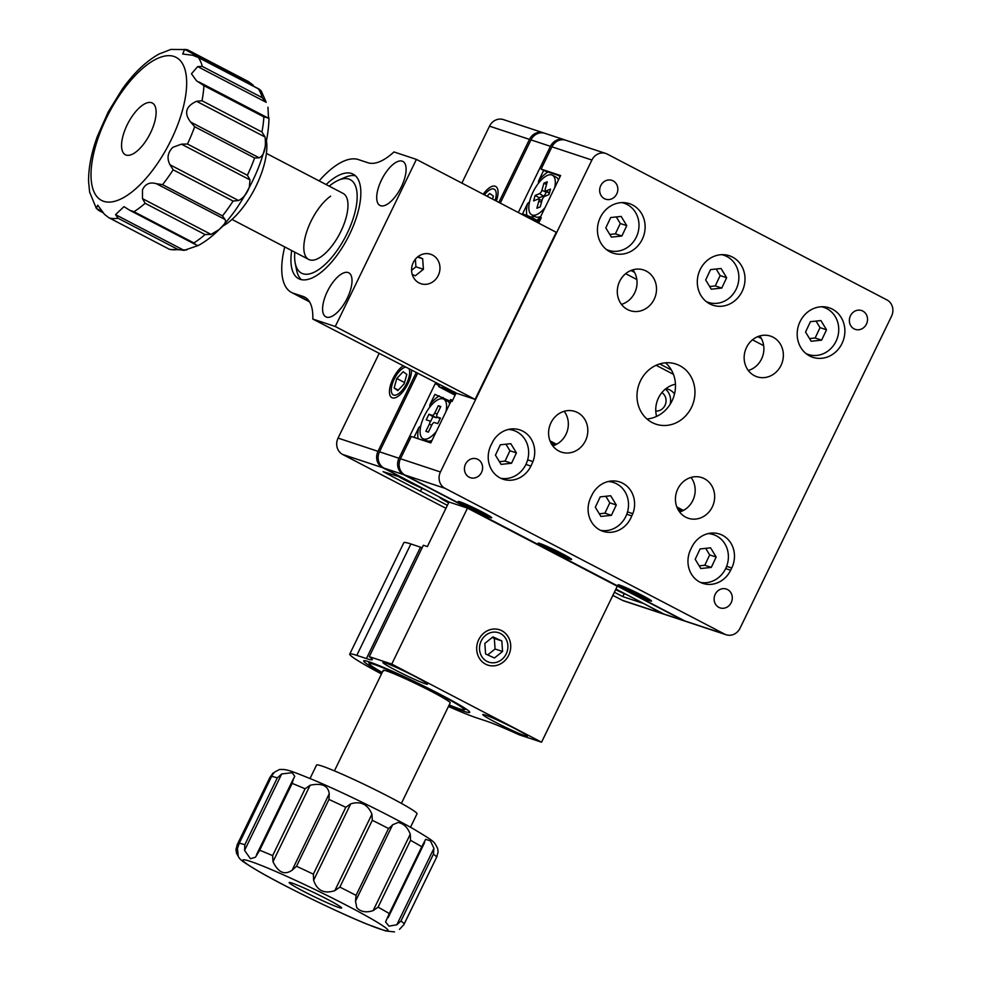<?xml version="1.0" encoding="UTF-8"?>
<svg xmlns="http://www.w3.org/2000/svg" width="981" height="981" viewBox="0 0 981 981"><rect width="100%" height="100%" fill="white"/><g stroke="black" fill="none" stroke-linecap="round" stroke-linejoin="round"><path stroke-width="1.47" d="M746.504 347.458A21.435 19.412 108.3 0 0 757.013 376.79A21.435 19.412 108.3 0 0 780.999 365.447A21.435 19.412 108.3 0 0 770.477 336.103A21.435 19.412 108.3 0 0 746.504 347.458M748.295 370.499A21.435 19.412 108.3 0 0 761.526 358.997A21.435 19.412 108.3 0 0 759.723 335.956M677.797 488.93A21.435 19.412 108.3 0 0 688.319 518.275A21.435 19.412 108.3 0 0 712.304 506.919A21.435 19.412 108.3 0 0 701.783 477.588A21.435 19.412 108.3 0 0 677.797 488.93M679.6 511.984A21.435 19.412 108.3 0 0 692.819 500.482A21.435 19.412 108.3 0 0 691.029 477.44M550.954 422.799A21.435 19.412 108.3 0 0 561.475 452.143A21.435 19.412 108.3 0 0 585.461 440.788A21.435 19.412 108.3 0 0 574.94 411.444A21.435 19.412 108.3 0 0 550.954 422.799M552.757 445.84A21.435 19.412 108.3 0 0 565.976 434.35A21.435 19.412 108.3 0 0 564.185 411.297M619.661 281.314A21.435 19.412 108.3 0 0 630.182 310.658A21.435 19.412 108.3 0 0 654.155 299.303A21.435 19.412 108.3 0 0 643.634 269.971A21.435 19.412 108.3 0 0 619.661 281.314M621.451 304.368A21.435 19.412 108.3 0 0 634.682 292.865A21.435 19.412 108.3 0 0 632.88 269.812M640.483 380.824A31.674 28.682 108.3 0 0 656.031 424.197A31.674 28.682 108.3 0 0 691.47 407.409A31.674 28.682 108.3 0 0 675.934 364.049A31.674 28.682 108.3 0 0 640.483 380.824M646.945 418.985A31.674 28.682 108.3 0 0 671.997 400.971A31.674 28.682 108.3 0 0 665.535 362.823M500.69 478.25A24.819 22.477 -71.7 0 0 525.914 464.442L530.905 466.098L532.965 461.597A24.819 22.477 108.3 0 0 519.807 429.886A24.819 22.477 108.3 0 0 493.21 440.874L490.954 445.264A24.819 22.477 108.3 0 0 500.114 477.955A24.819 22.477 108.3 0 0 503.13 479.231A24.819 22.477 108.3 0 0 530.905 466.098M626.761 514.252L631.752 515.896L632.843 513.676A24.819 22.477 108.3 0 0 619.685 481.965A24.819 22.477 108.3 0 0 591.911 495.111L590.832 497.342A24.819 22.477 108.3 0 0 599.98 530.034A24.819 22.477 108.3 0 0 603.008 531.31A24.819 22.477 108.3 0 0 631.752 515.896M699.858 582.113A24.819 22.477 108.3 0 0 702.887 583.388A24.819 22.477 108.3 0 0 730.649 570.243L731.74 568.011A24.819 22.477 108.3 0 0 719.551 534.044A24.819 22.477 108.3 0 0 691.789 547.19L690.698 549.409A24.819 22.477 108.3 0 0 699.858 582.113M850.453 315.796A9.92 8.988 108.3 0 0 855.322 329.383A9.92 8.988 108.3 0 0 866.431 324.122A9.92 8.988 108.3 0 0 861.563 310.536A9.92 8.988 108.3 0 0 850.453 315.796M715.21 594.302A9.92 8.988 108.3 0 0 720.091 607.889A9.92 8.988 108.3 0 0 731.201 602.641A9.92 8.988 108.3 0 0 726.32 589.041A9.92 8.988 108.3 0 0 715.21 594.302M465.534 464.111A9.92 8.988 108.3 0 0 470.402 477.71A9.92 8.988 108.3 0 0 481.512 472.45A9.92 8.988 108.3 0 0 476.631 458.85A9.92 8.988 108.3 0 0 465.534 464.111M600.764 185.605A9.92 8.988 108.3 0 0 605.633 199.192A9.92 8.988 108.3 0 0 616.742 193.944A9.92 8.988 108.3 0 0 611.874 180.345A9.92 8.988 108.3 0 0 600.764 185.605M462.492 503.143A15.512 0.956 -154.1 0 0 461.021 502.873A15.512 0.956 -154.1 0 0 471.567 509.041A15.512 0.956 -154.1 0 0 487.459 516.165A15.512 0.956 -154.1 0 0 488.918 516.423A15.512 0.956 -154.1 0 0 478.385 510.267A15.512 0.956 -154.1 0 0 462.492 503.143M542.383 544.798A15.512 0.956 -154.1 0 0 540.923 544.541A15.512 0.956 -154.1 0 0 551.457 550.697A15.512 0.956 -154.1 0 0 567.361 557.821A15.512 0.956 -154.1 0 0 568.821 558.091A15.512 0.956 -154.1 0 0 558.287 551.923A15.512 0.956 -154.1 0 0 542.383 544.798M622.285 586.466A15.512 0.956 -154.1 0 0 620.814 586.197A15.512 0.956 -154.1 0 0 631.359 592.352A15.512 0.956 -154.1 0 0 647.252 599.477A15.512 0.956 -154.1 0 0 648.723 599.747A15.512 0.956 -154.1 0 0 638.177 593.591A15.512 0.956 -154.1 0 0 622.285 586.466M800.055 321.633A26.058 23.593 108.3 0 0 812.844 357.305A26.058 23.593 108.3 0 0 842.005 343.497A26.058 23.593 108.3 0 0 829.215 307.826A26.058 23.593 108.3 0 0 800.055 321.633M700.176 269.554A26.058 23.593 108.3 0 0 712.966 305.226A26.058 23.593 108.3 0 0 742.127 291.431A26.058 23.593 108.3 0 0 729.337 255.747A26.058 23.593 108.3 0 0 700.176 269.554M600.311 217.475A26.058 23.593 108.3 0 0 613.1 253.147A26.058 23.593 108.3 0 0 642.248 239.352A26.058 23.593 108.3 0 0 629.471 203.68A26.058 23.593 108.3 0 0 600.311 217.475M724.665 634.131A12.41 11.232 108.3 0 0 726.173 634.768L686.222 621.549A12.41 11.232 -71.7 0 1 684.713 620.912L724.665 634.131L445.018 488.317L405.055 475.098A12.41 11.232 -71.7 0 1 400.481 458.752L411.297 436.471L430.782 442.921L451.064 401.143L452.057 401.474L456.153 393.038M684.713 620.912L405.055 475.098M538.667 223.128L541.316 217.659L540.323 217.328L560.605 175.55L541.12 169.1L551.947 146.819A12.41 11.232 -71.7 0 1 565.829 140.258L605.78 153.465A12.41 11.232 108.3 0 0 591.899 160.038L440.432 471.971A12.41 11.232 108.3 0 0 445.018 488.317M541.242 217.807L540.323 217.328M544.124 170.669L541.12 169.1M726.173 634.768A12.41 11.232 108.3 0 0 740.054 628.196L891.521 316.274A12.41 11.232 108.3 0 0 886.947 299.928L607.3 154.115A12.41 11.232 108.3 0 0 605.78 153.465M713.052 534.473A24.819 22.477 108.3 0 0 711.568 533.063M613.174 482.394A24.819 22.477 108.3 0 0 611.69 480.984M627.521 511.91L632.843 513.676M513.308 430.328A24.819 22.477 108.3 0 0 511.812 428.905M527.655 459.844L532.965 461.597M405.19 367.225A15.512 6.511 -62.5 0 0 393.528 380.64A15.512 6.511 -62.5 0 0 393.307 394.926A15.512 6.511 -62.5 0 0 393.712 395.098A15.512 6.511 -62.5 0 0 405.153 386.109A15.512 6.511 -62.5 0 0 409.2 369.322M495.111 200.418A15.512 6.511 -62.5 0 0 494.191 189.174A15.512 6.511 -62.5 0 0 493.786 189.002A15.512 6.511 -62.5 0 0 484.455 194.863M342.627 454.448A12.41 11.232 -71.7 0 1 338.053 438.102L378.004 451.321A12.41 11.232 108.3 0 0 382.578 467.667L342.627 454.448L445.938 508.317M612.867 595.357L622.273 600.262L662.236 613.481L642.371 602.837M338.053 438.102L379.071 353.614M461.879 183.091L489.519 126.169A12.41 11.232 -71.7 0 1 503.4 119.596L543.351 132.815A12.41 11.232 108.3 0 0 529.47 139.388L489.519 126.169M662.236 613.481A12.41 11.232 108.3 0 0 663.745 614.118L623.793 600.899A12.41 11.232 -71.7 0 1 622.273 600.262M642.261 603.057L622.776 596.62L614.376 592.242M622.776 596.62L624.223 593.64M447.373 505.35L383.08 471.64L402.664 477.857M420.53 491.162L421.94 488.28M378.004 451.321L416.349 372.351M498.875 202.38L529.47 139.388M402.774 477.906L382.578 467.667M544.099 133.097A12.41 11.232 108.3 0 0 543.351 132.815M663.745 614.118A12.41 11.232 108.3 0 0 664.505 614.339M500.457 633.518A15.512 14.053 108.3 0 0 498.569 632.72A15.512 14.053 108.3 0 0 480.751 641.966A15.512 14.053 108.3 0 0 486.944 661.366A15.512 14.053 108.3 0 0 488.832 662.163A15.512 14.053 108.3 0 0 506.65 652.917A15.512 14.053 108.3 0 0 500.457 633.518M525.08 735.799A24.819 1.533 -154.1 0 0 527.422 736.228A24.819 1.533 -154.1 0 0 510.561 726.369A24.819 1.533 -154.1 0 0 485.129 714.965A24.819 1.533 -154.1 0 0 482.775 714.548A24.819 1.533 -154.1 0 0 499.648 724.395A24.819 1.533 -154.1 0 0 525.08 735.799M425.202 683.72A24.819 1.533 -154.1 0 0 427.557 684.149A24.819 1.533 -154.1 0 0 410.683 674.29A24.819 1.533 -154.1 0 0 385.251 662.886A24.819 1.533 -154.1 0 0 382.909 662.469A24.819 1.533 -154.1 0 0 399.77 672.316A24.819 1.533 -154.1 0 0 425.202 683.72M381.989 672.905A58.934 3.642 25.9 0 1 363.693 660.875A58.934 3.642 25.9 0 1 369.273 661.881A58.934 3.642 25.9 0 1 429.666 688.969A58.934 3.642 25.9 0 1 469.727 712.365A58.934 3.642 25.9 0 1 464.148 711.36A58.934 3.642 25.9 0 1 448.967 705.425M467.483 508.121L391.75 664.088L369.273 656.657L423.363 545.252L427.36 546.576L449.004 502.014L467.483 508.121L617.294 586.233L541.561 742.2L519.084 734.769A62.036 3.826 25.9 0 0 486.269 721.06L476.631 717.871A74.446 4.598 25.9 0 1 448.452 706.467M381.486 673.947A74.446 4.598 25.9 0 1 349.739 654.106A74.446 4.598 25.9 0 1 356.79 655.382L366.416 658.57L420.518 547.165L410.88 543.977A74.446 4.598 -154.1 0 0 403.829 542.701L349.739 654.106M391.75 664.088L541.561 742.2M369.273 656.657A62.036 3.826 25.9 0 1 372.29 659.624A62.036 3.826 25.9 0 1 366.416 658.57M420.518 547.165A62.036 3.826 -154.1 0 0 422.186 547.692M438.262 275.489A15.512 14.053 108.3 0 0 430.647 254.251A15.512 14.053 108.3 0 0 413.295 262.467A15.512 14.053 108.3 0 0 420.91 283.705A15.512 14.053 108.3 0 0 438.262 275.489M326.489 317.121A24.819 10.411 -62.5 0 0 346.918 298.898A24.819 10.411 -62.5 0 0 348.782 272.828A24.819 10.411 -62.5 0 0 348.132 272.559A24.819 10.411 -62.5 0 0 327.691 290.781A24.819 10.411 -62.5 0 0 325.839 316.838A24.819 10.411 -62.5 0 0 326.489 317.121M380.579 205.716A24.819 10.411 -62.5 0 0 401.021 187.494A24.819 10.411 -62.5 0 0 402.872 161.436A24.819 10.411 -62.5 0 0 402.222 161.154A24.819 10.411 -62.5 0 0 381.793 179.376A24.819 10.411 -62.5 0 0 379.929 205.434A24.819 10.411 -62.5 0 0 380.579 205.716M326.109 184.551A58.934 24.721 117.5 0 1 351.59 173.502A58.934 24.721 117.5 0 1 353.148 174.152A58.934 24.721 117.5 0 1 348.733 236.053A58.934 24.721 117.5 0 1 300.211 279.327A58.934 24.721 117.5 0 1 298.653 278.678A58.934 24.721 117.5 0 1 291.688 250.56M319.132 180.909A74.446 31.233 117.5 0 1 358.359 159.572L367.985 162.76A62.036 26.021 117.5 0 0 393.945 151.945L416.41 159.388L556.239 232.289L475.098 399.39L456.619 393.283L312.792 319.058A62.036 26.021 117.5 0 0 304.711 297.133A62.036 26.021 117.5 0 0 303.08 296.446L293.442 293.258A74.446 31.233 117.5 0 1 291.48 292.424A74.446 31.233 117.5 0 1 284.711 246.918M416.41 159.388L335.269 326.489L312.792 319.058M475.098 399.39L335.269 326.489M450.524 402.259L450.487 399.586A27.922 11.711 -62.5 0 1 450.573 400.003A27.922 11.711 -62.5 0 1 450.819 401.646M429.997 442.664A27.922 11.711 -62.5 0 0 431.358 441.72M439.28 395.87A27.922 11.711 -62.5 0 0 429.923 404.663L434.89 394.423L450.389 401.278M414.031 437.379L418.764 427.63A27.922 11.711 -62.5 0 0 418.053 438.703M452.633 400.297L450.487 399.586M443.081 397.464L444.356 399.488M418.764 427.63L420.824 425.705M429.69 407.25L429.923 404.663M454.277 391.787L456.116 393.136M442.738 386.048A27.922 11.711 -62.5 0 0 443.056 388.071L438.679 386.624L455.11 395.196M439.721 384.478L438.679 386.624M550.684 442.443L555.356 444.884M677.528 508.575L682.2 511.015M550.01 440.861L556.57 444.283M676.841 507.005L683.414 510.427M449.139 389.383L446.858 389.665L455.589 394.215M551.714 444.344L553.897 445.472M678.558 510.476L680.74 511.604M446.858 389.665L443.056 388.071M625.633 273.674L636.841 279.524M752.476 339.818L763.672 345.655M547.999 171.957L543.621 170.498L538.655 180.737A27.922 11.711 -62.5 0 1 547.999 171.957L559.219 175.66A27.922 11.711 -62.5 0 1 559.305 176.077A27.922 11.711 -62.5 0 1 559.538 177.733M540.261 219.818L538.115 219.106A27.922 11.711 -62.5 0 0 540.556 217.451M522.53 213.944L527.496 203.705A27.922 11.711 -62.5 0 0 526.907 215.403L522.53 213.944L538.961 222.515M560.359 176.04L559.219 175.66M527.496 203.705L529.556 201.779M538.422 183.324L538.655 180.737M630.955 270.486L634.511 272.338M757.798 336.63L761.342 338.47M537.809 219.339L539.955 220.455M534.903 216.458L530.709 216.985L539.427 221.534M632.34 269.983L633.407 270.535M759.184 336.115L760.238 336.667M530.709 216.985L526.907 215.403M661.856 392.633A9.92 8.988 -71.7 0 1 665.523 404.062A9.92 8.988 -71.7 0 1 655.774 411.039M675.455 384.196A24.819 22.477 108.3 0 0 658.484 397.918A24.819 22.477 108.3 0 0 656.596 416.41M674.499 394.019A14.887 13.489 108.3 0 0 668.147 389.249A14.887 13.489 108.3 0 0 665.854 388.721M670.109 404.356A14.887 13.489 108.3 0 0 665.388 389.101M379.5 451.812L398.985 458.262A12.41 11.232 108.3 0 0 403.559 474.608L384.086 468.158A12.41 11.232 -71.7 0 1 379.5 451.812L417.759 373.025M500.273 203.104L530.966 139.891A12.41 11.232 -71.7 0 1 544.847 133.318L564.333 139.756A12.41 11.232 108.3 0 0 550.451 146.328L530.966 139.891M398.985 458.262L435.221 383.62L436.226 383.951L436.729 382.909M518.311 212.509L550.451 146.328M565.068 140.038A12.41 11.232 108.3 0 0 564.333 139.756M683.205 620.421A12.41 11.232 108.3 0 0 684.726 621.059L665.241 614.609A12.41 11.232 -71.7 0 1 663.732 613.971L683.205 620.421L403.559 474.608M684.726 621.059A12.41 11.232 108.3 0 0 685.486 621.28M439.145 385.668L435.221 383.62M384.086 468.158L449.004 502.014M656.485 415.981A14.887 13.489 108.3 0 0 657.626 415.907M615.933 589.054L663.732 613.971M671.384 369.996L659.723 363.926M673.407 374.301L656.13 365.275M439.218 385.508L436.226 383.951M449.188 704.959A52.729 3.262 -154.1 0 0 463.964 709.79A52.729 3.262 -154.1 0 0 463.67 708.797A52.729 3.262 -154.1 0 0 412.51 680.986A52.729 3.262 -154.1 0 0 369.273 663.818A52.729 3.262 -154.1 0 0 369.751 664.456A52.729 3.262 -154.1 0 0 382.222 672.439M401.388 803.39L450.193 702.887A37.229 2.293 -154.1 0 0 449.862 702.273A37.229 2.293 -154.1 0 0 414.779 683.144A37.229 2.293 -154.1 0 0 383.228 670.366A37.229 2.293 -154.1 0 0 383.559 670.967M294.803 252.178A52.729 22.122 -62.5 0 0 295.22 263.153A52.729 22.122 -62.5 0 0 319.181 269.26A52.729 22.122 -62.5 0 0 355.649 209.407A52.729 22.122 -62.5 0 0 338.457 180.222A52.729 22.122 -62.5 0 0 332.62 183.557A52.729 22.122 -62.5 0 0 329.211 186.157M301.326 279.634A58.934 24.721 117.5 0 1 296.593 270.082L295.22 263.153M330.634 196.163A37.229 15.61 -62.5 0 0 307.127 230.56A37.229 15.61 -62.5 0 0 308.684 259.425A37.229 15.61 -62.5 0 0 321.155 256.666A37.229 15.61 -62.5 0 0 344.674 222.258A37.229 15.61 -62.5 0 0 343.105 193.404L266.415 153.416M338.457 180.222L344.932 177.389A58.934 24.721 117.5 0 1 355.465 175.795M310.033 778.485L316.556 765.045A55.831 3.446 25.9 0 1 349.898 777.675A55.831 3.446 25.9 0 1 404.724 805.254A55.831 3.446 25.9 0 1 417.011 813.825L410.487 827.265M390.83 826.652L392.645 824.751L355.514 901.208L356.054 895.371L388.513 828.528L390.83 826.652M433.933 848.332L433.418 854.169L400.959 921.012L396.815 924.789L433.933 848.332L430.414 840.864L425.668 839.331L421.769 846.726A93.06 5.751 -154.1 0 0 416.484 843.66A93.06 5.751 -154.1 0 0 410.536 840.312L378.077 907.155L373.136 910.626L410.266 834.181C407.704 827.486 403.682 823.586 398.188 822.458L392.645 824.751M378.077 907.155A93.06 5.751 25.9 0 1 384.025 910.503A93.06 5.751 25.9 0 1 389.31 913.569L385.558 921.956L389.003 926.138L396.815 924.789M355.514 901.208L356.79 907.744C360.8 911.901 366.256 912.857 373.136 910.626M269.849 777.541L237.034 845.058L269.849 777.541L273.086 772.979L235.955 849.436L236.47 853.102L238.187 855.628L237.451 848.528L239.254 843.268A93.06 5.751 25.9 0 1 244.833 844.727L277.292 777.884L281.706 773.948L244.576 850.404L250.449 858.743L255.465 857.21L259.695 850.233A93.06 5.751 25.9 0 1 272.632 855.628L305.091 788.785L310.131 785.241L273 861.698C278.248 872.55 284.625 875.395 292.117 870.221L329.236 793.776C328.194 785.609 321.829 782.764 310.131 785.241M238.665 844.298L272.191 775.248L274.57 772.084L279.548 769.496M272.191 775.248L239.254 843.268M256.47 854.807L294.741 776.327L292.215 772.697L281.706 773.948M293.601 778.35L292.154 783.39L259.695 850.233M329.236 793.776L328.978 799.441L296.52 866.284L292.117 870.221M313.613 880.3L313.344 874.169L345.803 807.326L350.732 803.844L313.613 880.3C317.121 890.625 324.184 894.071 334.815 890.662L371.934 814.205C367.752 804.285 360.689 800.827 350.732 803.844M371.934 814.205L372.302 820.275L339.855 887.118L334.815 890.662M410.266 834.181L410.536 840.312M273 861.698L272.632 855.628M244.576 850.404L244.833 844.727M235.955 849.436L237.39 844.383M295.588 887.008A29.16 1.803 -154.1 0 0 324.208 901.416A29.16 1.803 -154.1 0 0 341.621 908.014A29.16 1.803 -154.1 0 0 335.208 903.538A29.16 1.803 -154.1 0 0 306.575 889.129A29.16 1.803 -154.1 0 0 289.162 882.532A29.16 1.803 -154.1 0 0 295.588 887.008M400.959 921.012A93.06 5.751 25.9 0 1 404.221 923.881L437.036 856.364L403.89 924.629L399.5 929.338M424.197 843.452L424.626 842.372M433.418 854.169A93.06 5.751 -154.1 0 1 436.68 857.038L438.115 851.986L437.6 848.32C433.516 841.306 436.839 842.998 414.203 829.362C390.45 815.714 345.484 793.58 315.931 780.974C286.158 768.675 285.998 769.398 279.56 769.496M266.525 141.313A55.831 23.421 117.5 0 1 245.201 204.367A55.831 23.421 117.5 0 1 222.123 226.452M248.831 177.769L249.996 179.891L181.448 144.158L187.457 144.023L247.384 175.268L248.831 177.769M218.935 229.701C224.465 225.115 226.488 221.706 225.005 219.474L156.457 183.729C149.946 181.816 145.286 183.852 142.49 189.836L142.503 198.653L211.05 234.398L218.935 229.701M238.542 200.516L233.086 201.044L173.159 169.799L170.007 164.783L238.542 200.516C243.227 198.285 246.82 193.833 249.321 187.175L249.996 179.891M181.448 144.158L172.877 147.309C167.641 152.57 166.684 158.382 170.007 164.783M248.205 81.448L187.911 49.994L248.205 81.448L253.147 85.126L184.6 49.393L182.687 54.016L192.693 55.255L198.395 57.548A93.06 39.032 117.5 0 1 202.319 66.414L262.234 97.659L266.231 102.331L197.696 66.598L191.479 73.759L196.507 80.81L203.925 85.654A93.06 39.032 117.5 0 1 202.012 100.749L261.939 131.994L265.078 137.021L196.543 101.288C185.728 106.291 183.778 113.22 190.67 122.073L259.217 157.818C264.269 155.17 266.231 148.241 265.078 137.021M259.242 89.161L261.24 91L266.231 102.331M198.984 81.987L268.5 118.345L267.96 107.285M267.519 117.732L263.852 116.898L203.925 85.654M259.217 157.818L254.606 157.99L194.679 126.745L190.67 122.073M196.543 101.288L202.012 100.749M197.696 66.598L202.319 66.414M184.6 49.393L187.911 49.994M99.253 210.633L96.346 208.426L89.627 192.141L88.572 181.436C88.449 167.825 91.38 152.803 97.377 136.359L108.204 111.981L122.159 89.296C133.845 72.925 146.181 61.141 159.167 53.967L170.89 49.43L186.917 49.59M132.852 115.292A29.16 12.226 -62.5 0 0 125.36 154.74A29.16 12.226 -62.5 0 0 144.832 142.466A29.16 12.226 -62.5 0 0 152.325 103.03A29.16 12.226 -62.5 0 0 132.852 115.292M118.063 218.236L115.537 214.631L184.085 250.363L177.99 249.481L118.063 218.236A93.06 39.032 117.5 0 1 109.369 217.966L169.676 249.432L108.707 217.635L104.44 214.287L97.708 205.164L96.346 208.426L102.465 211.614M211.05 234.398L205.041 234.533L145.114 203.288A93.06 39.032 117.5 0 1 133.98 211.7L129.615 210.204L123.998 206.648L115.537 214.631M145.114 203.288L142.503 198.653M156.457 183.729L162.552 184.636L222.479 215.881L225.005 219.474M133.98 211.7L193.895 242.945L196.004 244.833M184.085 250.363L198.42 245.458L196.813 245.14M169.676 249.432L186.697 249.996M449.703 403.951A22.33 9.369 -62.5 0 0 447.41 401.082L443.657 399.132A22.33 9.369 -62.5 0 0 424.344 415.944A22.33 9.369 -62.5 0 0 423.007 438.74A22.33 9.369 -62.5 0 0 436.386 431.37M445.95 411.677A22.33 9.369 -62.5 0 0 443.657 399.132M423.007 438.74L426.76 440.69A22.33 9.369 -62.5 0 0 431.763 440.444A22.33 9.369 -62.5 0 0 432.032 440.322L431.763 440.444M428.942 414.24L426.245 419.807L429.482 420.886A3.102 1.3 117.5 0 1 429.531 420.898A3.102 1.3 117.5 0 1 429.384 424.086L425.864 431.321L428.354 432.155L431.873 424.92A3.102 1.3 117.5 0 1 434.473 422.541L437.722 423.62L440.432 418.053L437.183 416.974A3.102 1.3 117.5 0 1 437.06 416.925A3.102 1.3 117.5 0 1 437.293 413.774L440.8 406.539L438.311 405.705L434.791 412.94A3.102 1.3 117.5 0 1 432.192 415.319L428.942 414.24L432.928 416.68L430.647 421.376M437.44 417.146A3.446 1.447 117.5 0 1 436.03 417.71L432.928 416.68M440.543 407.078L438.311 405.705M554.682 187.751A22.33 9.369 -62.5 0 0 552.389 175.207A22.33 9.369 -62.5 0 0 530.022 199.952A22.33 9.369 -62.5 0 0 531.739 214.814L535.479 216.764A22.33 9.369 -62.5 0 0 540.494 216.531A22.33 9.369 -62.5 0 0 540.764 216.396M531.739 214.814A22.33 9.369 -62.5 0 0 545.117 207.445M558.422 180.026A22.33 9.369 -62.5 0 0 556.129 177.156L552.389 175.207M548.98 194.581L550.525 189.125L546.172 190.903A3.102 1.3 117.5 0 1 545.473 190.903A3.102 1.3 117.5 0 1 545.277 188.867L547.275 181.767L543.94 183.14L541.929 190.24A3.102 1.3 117.5 0 1 539.489 193.649L535.148 195.44L533.603 200.897L537.956 199.118A3.102 1.3 117.5 0 1 538.581 199.082A3.102 1.3 117.5 0 1 538.851 201.154L536.852 208.254L540.188 206.881L542.199 199.781A3.102 1.3 117.5 0 1 544.639 196.372L548.98 194.581M546.343 191.442L546.11 192.239A3.446 1.447 117.5 0 1 543.4 196.041L539.243 197.745L538.839 199.192M539.243 197.745L535.148 195.44M546.478 184.575L543.94 183.14M549.348 193.318A3.446 1.447 117.5 0 1 549.311 193.294L545.473 190.903M615.627 589.667A22.33 1.373 -154.1 0 0 627.129 594.891M439.488 497.048L439.476 497.073A22.33 1.373 -154.1 0 0 439.476 497.073A22.33 1.373 -154.1 0 0 448.611 502.812M446.882 500.911L448.906 502.211M399.23 476.974A22.33 1.373 -154.1 0 0 420.898 487.815A22.33 1.373 -154.1 0 0 426.379 490.218M414.325 483.927L418.826 486.269M402.664 478.127L406.686 479.942M412.228 274.422L415.282 275.808L423.412 269.297L422.664 258.739L418.016 256.63M417.501 257.034L422.664 258.739M411.591 270.29L415.919 266.82L415.38 259.192M415.919 266.82L423.412 269.297M621.868 202.601A24.819 22.477 -71.7 0 1 624.075 203.202A24.819 22.477 -71.7 0 1 636.399 236.899A24.819 22.477 -71.7 0 1 608.49 250.327A24.819 22.477 -71.7 0 1 606.356 249.481M621.169 216.409L610.685 217.537L605.804 227.886L611.408 237.108L621.893 235.992L626.773 225.642L621.169 216.409M609.79 234.447L615.394 233.846L620.274 223.496L616.301 216.936M620.274 223.496L626.773 225.642M615.394 233.846L621.893 235.992M721.746 254.68A24.819 22.477 -71.7 0 1 723.953 255.281A24.819 22.477 -71.7 0 1 736.265 288.978A24.819 22.477 -71.7 0 1 708.368 302.393A24.819 22.477 -71.7 0 1 706.234 301.559M721.047 268.487L710.563 269.603L705.682 279.965L711.286 289.187L721.758 288.071L726.651 277.721L721.047 268.487M709.655 286.513L715.272 285.925L720.152 275.563L716.167 269.002M720.152 275.563L726.651 277.721M715.272 285.925L721.758 288.071M821.612 306.759A24.819 22.477 -71.7 0 1 823.832 307.36A24.819 22.477 -71.7 0 1 836.143 341.045A24.819 22.477 -71.7 0 1 808.246 354.472A24.819 22.477 -71.7 0 1 806.112 353.626M820.913 320.566L810.429 321.682L805.548 332.032L811.152 341.265L821.637 340.137L826.517 329.788L820.913 320.566M809.533 338.592L815.15 337.991L820.03 327.642L816.045 321.081M820.03 327.642L826.517 329.788M815.15 337.991L821.637 340.137M708.086 533.603A24.819 22.477 -71.7 0 1 713.481 534.62A24.819 22.477 -71.7 0 1 725.793 568.306A24.819 22.477 -71.7 0 1 700.434 582.395M710.563 547.827L700.078 548.943L695.198 559.293L700.802 568.526L711.286 567.41L716.167 557.049L710.563 547.827M699.183 565.853L704.799 565.252L709.68 554.903L705.695 548.342M709.68 554.903L716.167 557.049M704.799 565.252L711.286 567.41M608.208 481.536A24.819 22.477 -71.7 0 1 613.603 482.542A24.819 22.477 -71.7 0 1 625.915 516.239A24.819 22.477 -71.7 0 1 600.568 530.329M610.685 495.748L600.2 496.877L595.32 507.226L600.924 516.447L611.408 515.332L616.289 504.982L610.685 495.748M599.305 513.786L604.921 513.186L609.802 502.836L605.817 496.276M609.802 502.836L616.289 504.982M604.921 513.186L611.408 515.332M508.33 429.457A24.819 22.477 -71.7 0 1 513.725 430.463A24.819 22.477 -71.7 0 1 526.049 464.16M510.819 443.67L500.335 444.798L495.454 455.147L501.058 464.381L511.542 463.253L516.423 452.903L510.819 443.67M499.427 461.708L505.043 461.107L509.924 450.757L505.938 444.197M509.924 450.757L516.423 452.903M505.043 461.107L511.542 463.253M510.684 644.958A18.614 16.861 108.3 0 0 499.55 629.777A18.614 16.861 108.3 0 0 476.717 649.925A18.614 16.861 108.3 0 0 487.851 665.118A18.614 16.861 108.3 0 0 510.684 644.958M484.835 643.413L485.583 653.959L494.449 657.993L502.566 651.482L501.818 640.924L492.953 636.89L484.835 643.413M487.692 654.928L495.074 649.005L494.326 638.447L492.217 637.491M494.326 638.447L501.818 640.924M495.074 649.005L502.566 651.482M402.884 366.023A18.614 7.811 -62.5 0 0 399.463 369.04A18.614 7.811 -62.5 0 0 390.303 385.791A18.614 7.811 -62.5 0 0 391.873 397.673A18.614 7.811 -62.5 0 0 401.487 393.307A18.614 7.811 -62.5 0 0 411.517 370.524M397.808 390.634L404.16 383.841L406.821 374.386L403.142 371.713L396.79 378.494L394.129 387.961L397.808 390.634M398.274 390.119L394.129 387.961M404.528 382.529L396.79 378.494M496.337 201.056A18.614 7.811 -62.5 0 0 495.626 186.427A18.614 7.811 -62.5 0 0 485.914 190.903A18.614 7.811 -62.5 0 0 483.228 194.226M492.536 199.069L493.369 196.077L489.642 193.49L487.091 196.237M541.181 545.436A18.614 1.153 -154.1 0 0 559.697 554.866A18.614 1.153 -154.1 0 0 571.616 559.44A18.614 1.153 -154.1 0 0 568.563 557.196A18.614 1.153 -154.1 0 0 550.047 547.754A18.614 1.153 -154.1 0 0 538.128 543.18A18.614 1.153 -154.1 0 0 541.181 545.436M564.504 555.896L545.24 546.724L564.504 555.896M560.862 553.75L560.445 554.608M551.322 548.98L550.807 550.022M461.278 503.768A18.614 1.153 -154.1 0 0 479.795 513.21A18.614 1.153 -154.1 0 0 491.714 517.784A18.614 1.153 -154.1 0 0 488.661 515.528A18.614 1.153 -154.1 0 0 470.144 506.098A18.614 1.153 -154.1 0 0 458.225 501.524A18.614 1.153 -154.1 0 0 461.278 503.768M484.602 514.24L465.337 505.068L484.602 514.24M480.96 512.082L480.543 512.94M471.42 507.312L470.917 508.354M621.083 587.092A18.614 1.153 -154.1 0 0 639.587 596.522A18.614 1.153 -154.1 0 0 651.519 601.108A18.614 1.153 -154.1 0 0 648.466 598.851A18.614 1.153 -154.1 0 0 629.949 589.422A18.614 1.153 -154.1 0 0 618.03 584.848A18.614 1.153 -154.1 0 0 621.083 587.092M644.407 597.564L625.142 588.379L644.407 597.564M640.765 595.406L640.348 596.264M631.212 590.636L630.709 591.678M725.658 568.588L730.649 570.243M400.481 458.752L440.432 471.971M591.899 160.038L551.947 146.819M726.639 566.331L731.74 568.011M410.88 543.977L356.79 655.382M309.371 301.559L293.442 293.258M306.219 298.077L303.08 296.446M277.292 777.884A93.06 5.751 -154.1 0 0 271.7 776.425M305.091 788.785A93.06 5.751 -154.1 0 0 292.154 783.39M345.803 807.326A93.06 5.751 -154.1 0 0 328.978 799.441M388.513 828.528A93.06 5.751 -154.1 0 0 372.302 820.275M370.193 918.118A80.65 4.979 -154.1 0 0 267.788 868.087A80.65 4.979 -154.1 0 0 260.603 872.416A80.65 4.979 -154.1 0 0 362.995 922.459A80.65 4.979 -154.1 0 0 370.193 918.118M339.855 887.118A93.06 5.751 25.9 0 1 356.054 895.371M296.52 866.284A93.06 5.751 25.9 0 1 313.344 874.169M389.31 913.569L421.769 846.726M257.157 853.409L292.976 779.65M262.234 97.659A93.06 39.032 -62.5 0 0 258.322 88.793L198.395 57.548M261.939 131.994A93.06 39.032 -62.5 0 0 263.852 116.898M247.384 175.268A93.06 39.032 -62.5 0 0 254.606 157.99M222.479 215.881A93.06 39.032 -62.5 0 0 227.886 208.695A93.06 39.032 -62.5 0 0 233.086 201.044M155.415 166.451A80.65 33.832 -62.5 0 0 183.729 66.058A80.65 33.832 -62.5 0 0 122.269 91.307A80.65 33.832 -62.5 0 0 93.943 191.7A80.65 33.832 -62.5 0 0 155.415 166.451M173.159 169.799A93.06 39.032 117.5 0 1 167.959 177.451A93.06 39.032 117.5 0 1 162.552 184.636M194.679 126.745A93.06 39.032 117.5 0 1 187.457 144.023M193.895 242.945A93.06 39.032 -62.5 0 0 205.041 234.533M169.296 249.211A93.06 39.032 -62.5 0 0 177.99 249.481M200.259 82.662L266.82 117.364M436.03 417.71L432.192 415.319M437.121 414.141L434.791 412.94M440.077 418.777L437.183 416.974M431.701 425.276L429.384 424.086M541.451 202.405L538.851 201.154M543.4 196.041L539.489 193.649M546.11 192.239L541.929 190.24M549.458 192.914L546.172 190.903M309.542 301.841L291.48 292.424M463.964 709.79L466.147 709.042M369.273 663.818L368.525 661.648M334.423 770.87L383.228 670.366M231.994 219.425L308.684 259.425M394.509 931.913L385.619 930.92L367.152 924.212C338.494 912.637 286.194 887.216 259.855 872.06C237.23 858.424 240.553 860.116 236.47 853.102M424.086 843.648L388.206 917.554M269.002 117.978C268.242 147.935 257.047 178.64 235.428 210.118C223.742 226.501 211.406 238.273 198.42 245.458M195.869 244.747L129.835 210.326M98.345 210.253L103.312 212.852M197.144 56.788L259.143 89.112M437.06 416.925L440.064 418.789M538.581 199.082L541.99 200.529M624.075 203.202L622.248 202.589M608.49 250.327L606.65 249.714M723.953 255.281L722.114 254.668M708.368 302.393L706.528 301.792M823.832 307.36L821.992 306.746M808.246 354.472L806.407 353.871M713.481 534.62L709.533 533.308M613.603 482.542L609.655 481.23M513.725 430.463L509.777 429.163"/></g></svg>
